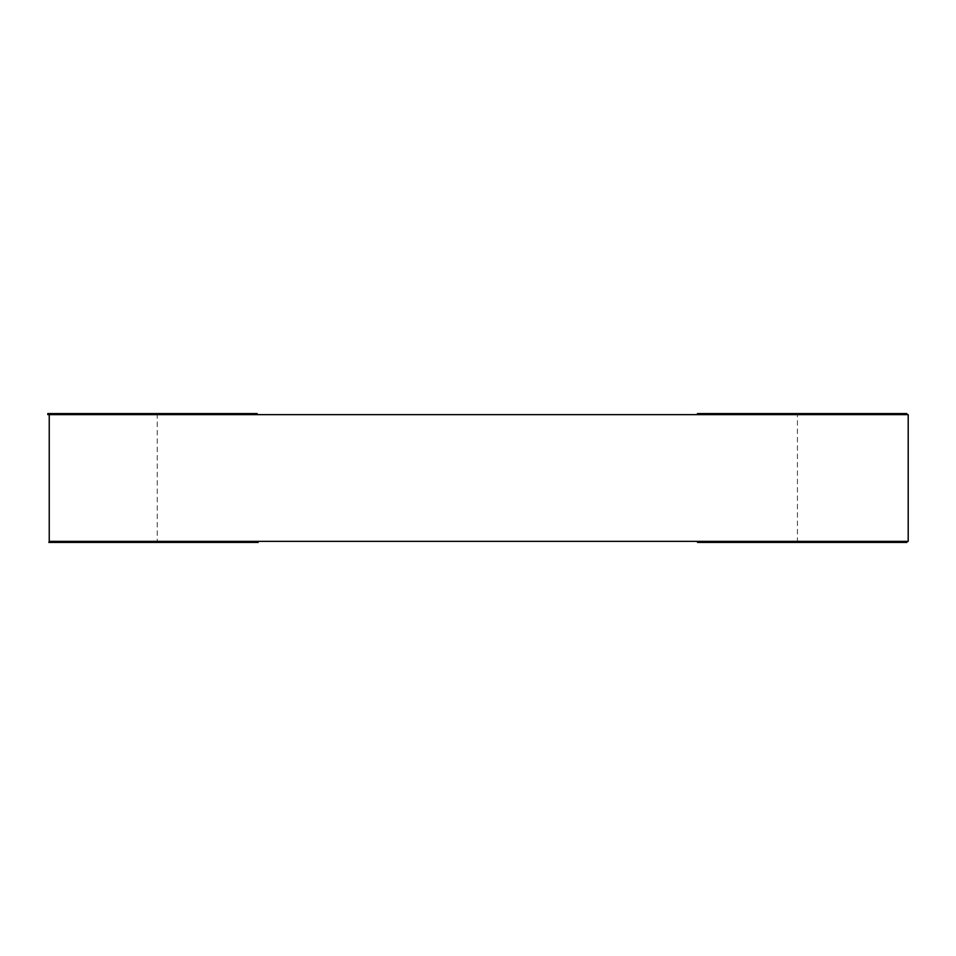 <?xml version="1.0" encoding="UTF-8"?>
<svg xmlns="http://www.w3.org/2000/svg" width="956" height="956" viewBox="0 0 956 956"><rect width="100%" height="100%" fill="white"/><g stroke="black" fill="none" stroke-linecap="round" stroke-linejoin="round"><path stroke-width="0.72" stroke-dasharray="4.78 3.58" d="M49.234 414.653L47.8 414.653L47.8 413.578L157.262 413.578L47.8 413.578L47.8 414.653L908.2 414.653L906.802 414.653L908.2 414.653L908.2 541.347L906.885 541.347L908.2 541.347L908.2 414.653L908.2 541.347L350.434 541.359L49.234 541.347L49.234 414.653L49.234 541.347L258.192 541.347L49.234 541.347L49.234 414.653L257.176 414.653L47.8 414.653L47.8 413.578L257.176 413.578L257.176 414.653M906.802 414.653L906.802 413.578L906.802 414.653L697.426 414.653L906.802 414.653L906.802 413.578L697.426 413.578L697.426 414.653M697.51 541.347L906.885 541.347L697.51 541.347L697.51 542.422L906.885 542.422L906.885 541.347L906.885 542.422L797.447 542.422L906.885 542.422L906.885 541.347M157.262 413.578L157.262 542.422L48.828 542.422L49.234 541.347M258.192 541.347L258.192 542.422L48.828 542.422L157.262 542.422M797.447 542.422L797.447 413.578"/><path stroke-width="1.43" d="M49.234 414.653L908.2 414.653L908.2 541.347L350.434 541.359L49.234 541.347L49.234 414.653L47.8 414.653L47.8 413.578L257.176 413.578L257.176 414.653M906.802 414.653L906.802 413.578L697.426 413.578L697.426 414.653M906.885 541.347L906.885 542.422L697.51 542.422L697.51 541.347M258.192 541.347L258.192 542.422L48.828 542.422L49.234 541.347"/></g></svg>
